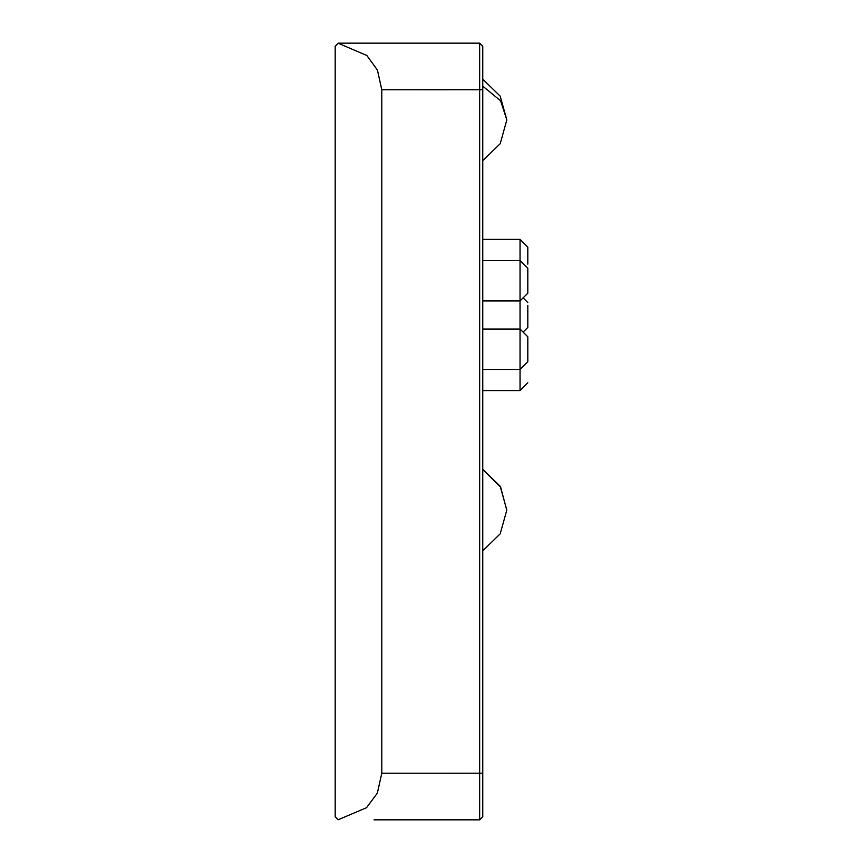 <?xml version="1.0" encoding="UTF-8"?>
<svg xmlns="http://www.w3.org/2000/svg" width="863" height="863" viewBox="0 0 863 863"><rect width="100%" height="100%" fill="white"/><g stroke="black" fill="none" stroke-linecap="round" stroke-linejoin="round"><path stroke-width="1.29" d="M338.199 43.247L366.829 55.48L377.433 70.086L381.791 89.752L381.791 773.237L377.336 793.14L366.527 807.703L338.199 819.742L335.189 816.732L335.189 46.257L338.296 43.15L479.655 43.15L479.655 819.839L478.102 819.839M374.024 819.839L479.655 819.839L482.762 816.732L479.655 819.839L482.762 816.732L479.655 819.839L482.762 816.732L482.762 773.205L381.791 773.237M479.655 670.724L479.655 678.48M479.655 683.14L479.655 670.68M479.655 43.15L482.762 46.214L479.655 43.15L482.762 46.246L479.655 43.15L482.762 46.257L482.762 773.205M506.721 510.022L500.616 487.066L482.762 469.45M527.811 361.662L527.811 336.807L527.811 361.662L520.044 369.429L520.044 390.583L520.044 300.95L520.044 369.429L482.762 369.429M527.811 305.405L527.811 327.422L527.811 305.405M527.811 264.143L527.811 247.163L527.811 264.143M482.762 260.561L520.044 260.561L520.044 239.396L520.044 300.95L520.044 260.561L527.811 268.328L527.811 293.183L527.811 268.328M381.791 89.752L482.762 89.73M482.762 79.191L500.195 96.138L506.721 119.536L500.594 100.777L482.762 86.16M479.655 819.85L482.762 816.743M482.762 160.658L500.195 143.722L506.721 120.313M482.762 550.788L500.195 533.841L506.721 510.443M506.721 509.666L500.195 486.268L482.762 469.321M482.762 390.583L520.044 390.583L527.811 382.816M523.118 297.875L527.811 302.568M523.118 332.115L527.811 327.422M482.762 239.396L520.044 239.396L527.811 247.163M482.762 300.95L520.044 300.95L527.811 293.183M482.762 329.04L520.044 329.04L527.811 336.807"/></g></svg>
